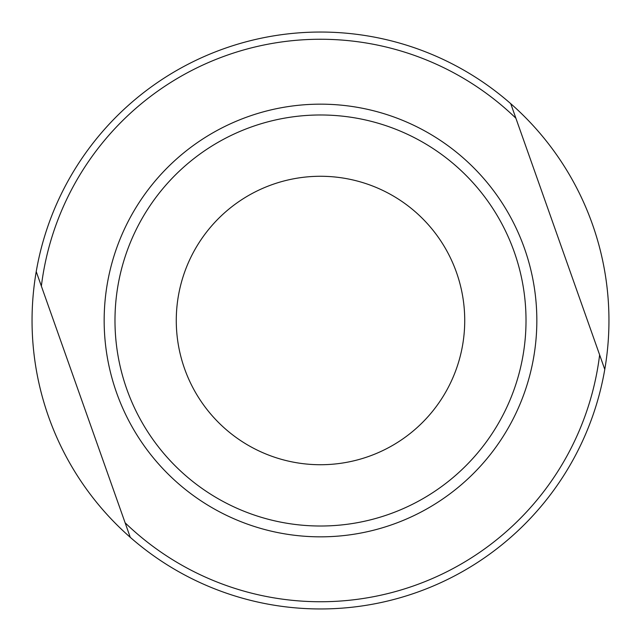 <?xml version="1.0" encoding="UTF-8"?>
<svg xmlns="http://www.w3.org/2000/svg" width="641" height="641" viewBox="0 0 641 641"><rect width="100%" height="100%" fill="white"/><g stroke="black" fill="none" stroke-linecap="round" stroke-linejoin="round"><path stroke-width="0.96" d="M510.733 103.666A288.45 288.45 0 0 0 36.225 271.6L125.123 522.8A281.239 281.239 0 0 0 599.631 354.866L604.775 369.4A288.45 288.45 0 0 1 130.267 537.334L125.123 522.8L130.267 537.334A288.45 288.45 0 0 1 36.225 271.6L41.369 286.134A281.239 281.239 0 0 1 515.877 118.2L604.775 369.4A288.45 288.45 0 0 0 510.733 103.666L515.877 118.2L510.733 103.666A288.45 288.45 0 0 1 608.95 320.5M524.442 248.323A216.338 216.338 0 0 1 392.677 524.442A216.338 216.338 0 0 1 116.558 392.677A216.338 216.338 0 0 1 248.323 116.558A216.338 216.338 0 0 1 524.442 248.323M514.242 251.929A205.521 205.521 0 0 1 389.071 514.242A205.521 205.521 0 0 1 126.758 389.071A205.521 205.521 0 0 1 251.929 126.758A205.521 205.521 0 0 1 514.242 251.929M184.536 368.615A144.225 144.225 0 0 0 368.615 456.464A144.225 144.225 0 0 0 456.464 272.385A144.225 144.225 0 0 0 272.385 184.536A144.225 144.225 0 0 0 184.536 368.615"/></g></svg>

